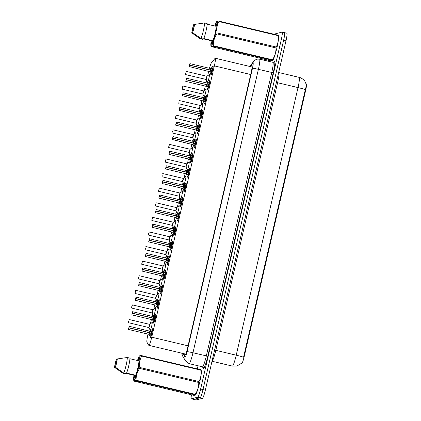 <?xml version="1.0" encoding="UTF-8"?>
<svg xmlns="http://www.w3.org/2000/svg" width="421" height="421" viewBox="0 0 421 421"><rect width="100%" height="100%" fill="white"/><g stroke="black" fill="none" stroke-linecap="round" stroke-linejoin="round"><path stroke-width="0.63" d="M208.948 74.796A4.331 0.489 103.4 0 1 209.363 74.122A4.331 0.489 103.4 0 1 209.395 74.122A4.331 0.489 103.4 0 1 208.895 78.327A4.331 0.489 103.4 0 1 207.416 82.553A4.331 0.489 103.4 0 1 207.385 82.553A4.331 0.489 103.4 0 1 207.295 81.748M205.58 89.389A4.331 0.489 103.4 0 1 205.995 88.715A4.331 0.489 103.4 0 1 206.022 88.715A4.331 0.489 103.4 0 1 205.527 92.92A4.331 0.489 103.4 0 1 204.048 97.146A4.331 0.489 103.4 0 1 204.017 97.146A4.331 0.489 103.4 0 1 203.922 96.341M202.212 103.982A4.331 0.489 103.4 0 1 202.627 103.308A4.331 0.489 103.4 0 1 202.654 103.308A4.331 0.489 103.4 0 1 202.159 107.513A4.331 0.489 103.4 0 1 200.68 111.739A4.331 0.489 103.4 0 1 200.649 111.739A4.331 0.489 103.4 0 1 200.554 110.934M198.838 118.575A4.331 0.489 103.4 0 1 199.254 117.901A4.331 0.489 103.4 0 1 199.286 117.901A4.331 0.489 103.4 0 1 198.791 122.106A4.331 0.489 103.4 0 1 197.312 126.332A4.331 0.489 103.4 0 1 197.281 126.332A4.331 0.489 103.4 0 1 197.186 125.526M195.47 133.168A4.331 0.489 103.4 0 1 195.886 132.494A4.331 0.489 103.4 0 1 195.918 132.494A4.331 0.489 103.4 0 1 195.423 136.699A4.331 0.489 103.4 0 1 193.939 140.924A4.331 0.489 103.4 0 1 193.913 140.924A4.331 0.489 103.4 0 1 193.818 140.119M192.102 147.76A4.331 0.489 103.4 0 1 192.518 147.087A4.331 0.489 103.4 0 1 192.55 147.087A4.331 0.489 103.4 0 1 192.05 151.292A4.331 0.489 103.4 0 1 190.571 155.517A4.331 0.489 103.4 0 1 190.539 155.517A4.331 0.489 103.4 0 1 190.45 154.712M188.734 162.353A4.331 0.489 103.4 0 1 189.15 161.68A4.331 0.489 103.4 0 1 189.176 161.68A4.331 0.489 103.4 0 1 188.682 165.885A4.331 0.489 103.4 0 1 187.203 170.11A4.331 0.489 103.4 0 1 187.171 170.11A4.331 0.489 103.4 0 1 187.077 169.305M185.366 176.946A4.331 0.489 103.4 0 1 185.782 176.273A4.331 0.489 103.4 0 1 185.808 176.273A4.331 0.489 103.4 0 1 185.314 180.477A4.331 0.489 103.4 0 1 183.835 184.703A4.331 0.489 103.4 0 1 183.803 184.703A4.331 0.489 103.4 0 1 183.709 183.898M181.993 191.539A4.331 0.489 103.4 0 1 182.409 190.866A4.331 0.489 103.4 0 1 182.44 190.866A4.331 0.489 103.4 0 1 181.946 195.07A4.331 0.489 103.4 0 1 180.467 199.296A4.331 0.489 103.4 0 1 180.435 199.296A4.331 0.489 103.4 0 1 180.341 198.491M178.625 206.132A4.331 0.489 103.4 0 1 179.041 205.459A4.331 0.489 103.4 0 1 179.072 205.459A4.331 0.489 103.4 0 1 178.572 209.663A4.331 0.489 103.4 0 1 177.094 213.889A4.331 0.489 103.4 0 1 177.067 213.889A4.331 0.489 103.4 0 1 176.973 213.084M175.257 220.725A4.331 0.489 103.4 0 1 175.673 220.051A4.331 0.489 103.4 0 1 175.704 220.051A4.331 0.489 103.4 0 1 175.204 224.256A4.331 0.489 103.4 0 1 173.726 228.482A4.331 0.489 103.4 0 1 173.694 228.482A4.331 0.489 103.4 0 1 173.605 227.677M171.889 235.318A4.331 0.489 103.4 0 1 172.305 234.644A4.331 0.489 103.4 0 1 172.331 234.644A4.331 0.489 103.4 0 1 171.836 238.849A4.331 0.489 103.4 0 1 170.358 243.075A4.331 0.489 103.4 0 1 170.326 243.075A4.331 0.489 103.4 0 1 170.231 242.27M168.521 249.911A4.331 0.489 103.4 0 1 168.932 249.237A4.331 0.489 103.4 0 1 168.963 249.237A4.331 0.489 103.4 0 1 168.468 253.442A4.331 0.489 103.4 0 1 166.99 257.668A4.331 0.489 103.4 0 1 166.958 257.668A4.331 0.489 103.4 0 1 166.863 256.863M165.148 264.504A4.331 0.489 103.4 0 1 165.564 263.83A4.331 0.489 103.4 0 1 165.595 263.83A4.331 0.489 103.4 0 1 165.1 268.035A4.331 0.489 103.4 0 1 163.622 272.261A4.331 0.489 103.4 0 1 163.59 272.261A4.331 0.489 103.4 0 1 163.495 271.456M161.78 279.097A4.331 0.489 103.4 0 1 162.196 278.423A4.331 0.489 103.4 0 1 162.227 278.423A4.331 0.489 103.4 0 1 161.727 282.628A4.331 0.489 103.4 0 1 160.248 286.854A4.331 0.489 103.4 0 1 160.222 286.854A4.331 0.489 103.4 0 1 160.127 286.048M158.412 293.69A4.331 0.489 103.4 0 1 158.828 293.016A4.331 0.489 103.4 0 1 158.859 293.016A4.331 0.489 103.4 0 1 158.359 297.221A4.331 0.489 103.4 0 1 156.88 301.447A4.331 0.489 103.4 0 1 156.849 301.447A4.331 0.489 103.4 0 1 156.759 300.641M155.044 308.283A4.331 0.489 103.4 0 1 155.46 307.609A4.331 0.489 103.4 0 1 155.486 307.609A4.331 0.489 103.4 0 1 154.991 311.814A4.331 0.489 103.4 0 1 153.512 316.039A4.331 0.489 103.4 0 1 153.481 316.039A4.331 0.489 103.4 0 1 153.386 315.234M151.676 322.875A4.331 0.489 103.4 0 1 152.086 322.202A4.331 0.489 103.4 0 1 152.118 322.202A4.331 0.489 103.4 0 1 151.623 326.407A4.331 0.489 103.4 0 1 150.144 330.632A4.331 0.489 103.4 0 1 150.113 330.632A4.331 0.489 103.4 0 1 150.018 329.827M212.452 67.076A4.61 0.521 103.4 0 1 213.01 66.071A4.61 0.521 103.4 0 1 213.042 66.071A4.61 0.521 103.4 0 1 212.516 70.544A4.61 0.521 103.4 0 1 210.942 75.038A4.61 0.521 103.4 0 1 210.91 75.038A4.61 0.521 103.4 0 1 210.837 73.875M209.084 81.669A4.61 0.521 103.4 0 1 209.642 80.664A4.61 0.521 103.4 0 1 209.674 80.664A4.61 0.521 103.4 0 1 209.148 85.137A4.61 0.521 103.4 0 1 207.574 89.631A4.61 0.521 103.4 0 1 207.542 89.631A4.61 0.521 103.4 0 1 207.469 88.468M205.716 96.262A4.61 0.521 103.4 0 1 206.274 95.257A4.61 0.521 103.4 0 1 206.306 95.257A4.61 0.521 103.4 0 1 205.78 99.73A4.61 0.521 103.4 0 1 204.201 104.224A4.61 0.521 103.4 0 1 204.169 104.224A4.61 0.521 103.4 0 1 204.101 103.061M202.348 110.855A4.61 0.521 103.4 0 1 202.906 109.849A4.61 0.521 103.4 0 1 202.938 109.849A4.61 0.521 103.4 0 1 202.406 114.323A4.61 0.521 103.4 0 1 200.833 118.817A4.61 0.521 103.4 0 1 200.801 118.817A4.61 0.521 103.4 0 1 200.728 117.654M198.98 125.447A4.61 0.521 103.4 0 1 199.533 124.442A4.61 0.521 103.4 0 1 199.57 124.442A4.61 0.521 103.4 0 1 199.038 128.915A4.61 0.521 103.4 0 1 197.465 133.41A4.61 0.521 103.4 0 1 197.433 133.41A4.61 0.521 103.4 0 1 197.36 132.247M195.607 140.04A4.61 0.521 103.4 0 1 196.165 139.035A4.61 0.521 103.4 0 1 196.197 139.035A4.61 0.521 103.4 0 1 195.67 143.508A4.61 0.521 103.4 0 1 194.097 148.003A4.61 0.521 103.4 0 1 194.065 148.003A4.61 0.521 103.4 0 1 193.992 146.84M192.239 154.633A4.61 0.521 103.4 0 1 192.797 153.628A4.61 0.521 103.4 0 1 192.829 153.628A4.61 0.521 103.4 0 1 192.302 158.101A4.61 0.521 103.4 0 1 190.729 162.595A4.61 0.521 103.4 0 1 190.697 162.595A4.61 0.521 103.4 0 1 190.624 161.432M188.871 169.226A4.61 0.521 103.4 0 1 189.429 168.221A4.61 0.521 103.4 0 1 189.461 168.221A4.61 0.521 103.4 0 1 188.934 172.694A4.61 0.521 103.4 0 1 187.356 177.188A4.61 0.521 103.4 0 1 187.324 177.188A4.61 0.521 103.4 0 1 187.256 176.031M185.503 183.819A4.61 0.521 103.4 0 1 186.061 182.814A4.61 0.521 103.4 0 1 186.093 182.814A4.61 0.521 103.4 0 1 185.561 187.287A4.61 0.521 103.4 0 1 183.988 191.781A4.61 0.521 103.4 0 1 183.956 191.781A4.61 0.521 103.4 0 1 183.882 190.624M182.135 198.412A4.61 0.521 103.4 0 1 182.688 197.407A4.61 0.521 103.4 0 1 182.725 197.407A4.61 0.521 103.4 0 1 182.193 201.88A4.61 0.521 103.4 0 1 180.62 206.374A4.61 0.521 103.4 0 1 180.588 206.374A4.61 0.521 103.4 0 1 180.514 205.216M178.762 213.005A4.61 0.521 103.4 0 1 179.32 212A4.61 0.521 103.4 0 1 179.351 212A4.61 0.521 103.4 0 1 178.825 216.473A4.61 0.521 103.4 0 1 177.252 220.967A4.61 0.521 103.4 0 1 177.22 220.967A4.61 0.521 103.4 0 1 177.146 219.809M175.394 227.598A4.61 0.521 103.4 0 1 175.952 226.593A4.61 0.521 103.4 0 1 175.983 226.593A4.61 0.521 103.4 0 1 175.457 231.066A4.61 0.521 103.4 0 1 173.884 235.56A4.61 0.521 103.4 0 1 173.852 235.56A4.61 0.521 103.4 0 1 173.778 234.402M172.026 242.191A4.61 0.521 103.4 0 1 172.584 241.186A4.61 0.521 103.4 0 1 172.615 241.186A4.61 0.521 103.4 0 1 172.089 245.659A4.61 0.521 103.4 0 1 170.51 250.153A4.61 0.521 103.4 0 1 170.479 250.153A4.61 0.521 103.4 0 1 170.41 248.995M168.658 256.784A4.61 0.521 103.4 0 1 169.216 255.779A4.61 0.521 103.4 0 1 169.247 255.779A4.61 0.521 103.4 0 1 168.716 260.252A4.61 0.521 103.4 0 1 167.142 264.746A4.61 0.521 103.4 0 1 167.111 264.746A4.61 0.521 103.4 0 1 167.037 263.588M165.29 271.377A4.61 0.521 103.4 0 1 165.842 270.371A4.61 0.521 103.4 0 1 165.879 270.371A4.61 0.521 103.4 0 1 165.348 274.845A4.61 0.521 103.4 0 1 163.774 279.339A4.61 0.521 103.4 0 1 163.743 279.339A4.61 0.521 103.4 0 1 163.669 278.181M161.917 285.97A4.61 0.521 103.4 0 1 162.474 284.964A4.61 0.521 103.4 0 1 162.506 284.964A4.61 0.521 103.4 0 1 161.98 289.438A4.61 0.521 103.4 0 1 160.406 293.932A4.61 0.521 103.4 0 1 160.375 293.932A4.61 0.521 103.4 0 1 160.301 292.774M158.549 300.562A4.61 0.521 103.4 0 1 159.106 299.557A4.61 0.521 103.4 0 1 159.138 299.557A4.61 0.521 103.4 0 1 158.612 304.03A4.61 0.521 103.4 0 1 157.038 308.525A4.61 0.521 103.4 0 1 157.007 308.525A4.61 0.521 103.4 0 1 156.933 307.367M155.181 315.155A4.61 0.521 103.4 0 1 155.738 314.15A4.61 0.521 103.4 0 1 155.77 314.15A4.61 0.521 103.4 0 1 155.244 318.623A4.61 0.521 103.4 0 1 153.665 323.118A4.61 0.521 103.4 0 1 153.633 323.118A4.61 0.521 103.4 0 1 153.565 321.96M151.813 329.748A4.61 0.521 103.4 0 1 152.37 328.743A4.61 0.521 103.4 0 1 152.402 328.743A4.61 0.521 103.4 0 1 151.87 333.216A4.61 0.521 103.4 0 1 150.297 337.71A4.61 0.521 103.4 0 1 150.265 337.71A4.61 0.521 103.4 0 1 150.192 336.553M148.029 334.111L147.903 334.669A8.125 0.921 -76.6 0 0 146.934 342.236L148.76 345.273A8.125 0.921 -76.6 0 0 148.85 345.346A8.125 0.921 -76.6 0 0 148.902 345.346A8.125 0.921 -76.6 0 0 151.734 337.189L214.368 65.881A8.125 0.921 -76.6 0 0 215.247 58.235A8.125 0.921 -76.6 0 0 214.989 58.403L211.453 62.803A8.125 0.921 -76.6 0 0 209.453 68.281M241.307 363.544L241.675 363.633A7.31 0.826 -76.6 0 0 241.728 363.633A7.31 0.826 -76.6 0 0 244.275 356.287L305.572 90.773A7.31 0.826 -76.6 0 0 306.362 83.89L306.056 83.816M208.674 71.438L207.669 75.796M206.622 80.322L206.037 82.863M205.306 86.031L204.301 90.389M203.254 94.914L202.669 97.456M201.938 100.624L200.928 104.982M199.886 109.507L199.296 112.049M198.565 115.217L197.56 119.575M196.518 124.1L195.928 126.642M195.197 129.81L194.192 134.167M193.144 138.693L192.56 141.24M191.829 144.403L190.824 148.76M189.776 153.286L189.192 155.833M188.461 158.996L187.456 163.353M186.408 167.879L185.824 170.426M185.093 173.589L184.082 177.946M183.04 182.472L182.451 185.019M181.719 188.182L180.714 192.539M179.672 197.065L179.083 199.612M178.351 202.775L177.346 207.132M176.299 211.658L175.715 214.205M174.983 217.368L173.978 221.725M172.931 226.256L172.347 228.798M171.615 231.96L170.61 236.318M169.563 240.849L168.979 243.391M168.247 246.553L167.237 250.911M166.195 255.442L165.606 257.984M164.874 261.146L163.869 265.504M162.827 270.035L162.238 272.576M161.506 275.739L160.501 280.097M159.454 284.628L158.87 287.169M158.138 290.332L157.133 294.695M156.086 299.22L155.502 301.762M154.77 304.925L153.765 309.288M152.718 313.813L152.134 316.355M151.402 319.518L150.392 323.881M149.35 328.406L148.76 330.948M241.622 363.218L236.923 366.049L232.376 366.086A10.83 1.226 -76.6 0 0 232.45 366.081A10.83 1.226 -76.6 0 0 236.223 355.203A9.478 0.558 13 0 1 243.548 357.234L305.336 89.605C306.272 86.394 306.477 84.463 305.956 83.821M284.438 32.659A8.125 0.921 103.4 0 1 284.496 32.659A8.125 0.921 103.4 0 1 283.617 40.305L202.98 389.588A8.125 0.921 103.4 0 1 200.154 397.75L193.723 399.387A8.125 0.921 103.4 0 1 193.665 399.387A8.125 0.921 103.4 0 0 193.723 399.387L200.154 397.75A8.125 0.921 103.4 0 0 202.98 389.588L283.617 40.305A8.125 0.921 103.4 0 0 284.496 32.659L286.848 33.217A8.125 0.921 103.4 0 1 285.975 40.869L205.337 390.151A8.125 0.921 103.4 0 1 202.506 398.308L196.075 399.95A8.125 0.921 103.4 0 1 196.023 399.95L191.308 398.829A8.125 0.921 103.4 0 1 191.455 394.803M183.698 353.64L184.751 355.392A8.125 0.921 -76.6 0 0 184.84 355.466A8.125 0.921 -76.6 0 0 184.898 355.466A8.125 0.921 -76.6 0 0 187.724 347.309L251.095 72.833A8.125 0.921 -76.6 0 0 251.969 65.187A8.125 0.921 -76.6 0 0 251.711 65.355L250.658 66.66M275.108 34.485A8.125 0.921 103.4 0 1 275.655 33.738L282.081 32.101A8.125 0.921 103.4 0 1 282.138 32.096A8.125 0.921 103.4 0 1 281.265 39.748L200.622 389.03A8.125 0.921 103.4 0 1 197.796 397.187L191.366 398.829A8.125 0.921 103.4 0 1 191.308 398.829M197.333 368.891L198.049 365.775M268.361 61.234L268.587 60.245M151.297 336.026L150.213 334.737L149.708 332.816L150.618 333.032L151.376 335.295M149.302 332.843C149.86 330.948 149.997 330.89 149.718 332.674L151.044 331.148L152.597 330.38M149.755 333.006L149.123 334.374L149.708 332.816M129 327.891L128.5 329.464L129.252 326.301L128.468 329.401L128.947 327.343L128.894 327.833L149.571 332.753L149.96 331.201L149.865 332.522M129.058 327.901L149.687 332.811L149.145 334.369M149.739 332.679L149.313 332.69M150.986 334.548A2.979 0.337 103.4 0 1 151.228 333.385A2.979 0.337 103.4 0 1 151.702 331.627M149.892 331.227L149.718 332.674L129.089 327.764M152.334 331.159L150.655 332.895M128.542 321.055L128.258 322.628M129.021 319.492L149.744 324.386L148.976 327.612L149.65 324.402M149.097 325.965C149.66 324.107 149.787 324.096 149.487 325.928C148.923 327.827 148.787 327.885 149.066 326.101M154.665 321.433L153.581 320.144L153.076 318.223L153.991 318.439L154.744 320.702M152.67 318.25C153.228 316.355 153.37 316.297 153.086 318.081L154.412 316.555L155.965 315.787M131.841 314.845L132.62 311.708L131.868 314.871L152.491 319.781L153.076 318.223M132.431 313.308L153.055 318.218L152.513 319.776L153.791 322.449A3.957 0.453 103.4 0 0 154.47 321.318M132.368 313.298L132.068 313.808L132.315 312.75L132.262 313.24L152.681 318.097M153.107 318.087L154.023 318.302L152.944 318.16L153.328 316.608L153.233 317.929M154.36 319.955A2.979 0.337 103.4 0 1 154.596 318.792A2.979 0.337 103.4 0 1 155.07 317.034M153.265 316.634L153.086 318.081L132.462 313.171M155.702 316.566L154.023 318.302M158.033 306.841L156.954 305.551L156.444 303.63L157.359 303.846L158.117 306.109M156.038 303.657C156.596 301.762 156.738 301.704 156.454 303.488L157.78 301.962L159.338 301.194M155.854 305.183L156.444 303.63M135.741 298.705L135.236 300.278L135.988 297.115L135.209 300.215L135.683 298.157L135.63 298.647L156.049 303.504M135.215 300.252L155.875 305.188L157.165 307.856A3.957 0.453 103.4 0 0 157.838 306.725M135.799 298.715L156.428 303.625L155.886 305.183M156.475 303.494L157.391 303.709L156.312 303.567L156.701 302.015L156.601 303.336M157.728 305.362A2.979 0.337 103.4 0 1 157.964 304.199A2.979 0.337 103.4 0 1 158.438 302.441M156.633 302.041L156.454 303.488L135.83 298.578M159.07 301.973L157.391 303.709M161.401 292.248L160.322 290.958L159.817 289.038L160.727 289.253L161.485 291.516M159.406 289.064C159.964 287.169 160.106 287.111 159.827 288.895L161.148 287.369L162.706 286.601M159.222 290.59L159.817 289.038M139.109 284.112L138.604 285.685L139.356 282.523L138.577 285.622L139.056 283.565L139.004 284.054L159.417 288.911M159.859 289.227L159.301 290.643L159.796 289.032L139.167 284.122M159.848 288.901L160.759 289.116L159.68 288.974L160.069 287.422L159.975 288.743M161.096 290.769A2.979 0.337 103.4 0 1 161.332 289.606A2.979 0.337 103.4 0 1 161.811 287.848M160.001 287.448L159.827 288.895L139.198 283.986M162.438 287.38L160.759 289.116M164.769 277.655L163.69 276.365L163.185 274.445L164.095 274.66L164.853 276.923M162.774 274.471C163.337 272.576 163.474 272.519 163.195 274.303L164.522 272.776L166.074 272.008M162.59 275.997L163.185 274.445M142.477 269.519L141.977 271.092L142.724 267.93L141.945 271.029L142.424 268.972L142.372 269.461L162.79 274.318M163.227 274.634L162.669 276.05L163.164 274.439L142.535 269.529M163.216 274.308L164.127 274.524L163.048 274.381L163.437 272.829L163.343 274.15M164.464 276.176A2.979 0.337 103.4 0 1 164.706 275.013A2.979 0.337 103.4 0 1 165.179 273.255M163.369 272.855L163.195 274.303L142.566 269.393M165.811 272.787L164.127 274.524M131.91 306.462L132.326 304.941L132.031 306.488M131.626 308.035L132.404 304.899L153.112 309.793L152.344 313.019L153.018 309.809M132.368 304.899L132.026 306.509M152.47 311.372C153.028 309.514 153.155 309.503 152.855 311.335C152.297 313.235 152.155 313.292 152.434 311.508M135.283 291.869L135.694 290.348L135.399 291.895M134.994 293.442L135.773 290.306L156.48 295.2L155.717 298.426L156.386 295.216M135.773 290.306L135.394 291.911M155.838 296.779C156.396 294.921 156.523 294.911 156.223 296.742C155.665 298.642 155.523 298.7 155.807 296.916M138.651 277.276L138.362 278.849M139.14 275.713L159.854 280.607L159.085 283.833L159.754 280.623M159.206 282.186C159.764 280.328 159.896 280.318 159.591 282.149C159.033 284.049 158.891 284.107 159.175 282.323M201.085 369.996L201.275 370.659A12.73 1.442 103.4 0 1 199.512 383.063A12.73 1.442 103.4 0 1 195.497 394.935L195.27 395.177M126.568 373.08L135.615 375.232L134.52 379.984A12.73 1.442 103.4 0 0 138.43 367.754A12.73 1.442 103.4 0 0 140.03 356.113L140.509 355.582L141.661 355.645L200.796 369.717L200.912 370.164M200.796 369.717A14.624 1.658 103.4 0 1 200.796 370.154L141.656 356.082C139.783 359.566 139.172 363.365 139.83 367.48A14.624 1.658 103.4 0 1 139.614 368.412C137.172 372.038 135.994 375.979 136.078 380.242A14.624 1.658 103.4 0 1 135.867 380.731L134.715 380.673L134.52 379.984M139.83 367.48L198.965 381.552C200.838 378.069 201.448 374.269 200.796 370.154M198.965 381.552A14.624 1.658 103.4 0 1 198.749 382.484L139.614 368.412M136.078 380.242L195.218 394.314C197.654 390.688 198.833 386.746 198.749 382.484M195.218 394.314A14.624 1.658 103.4 0 1 195.007 394.803L135.867 380.731M195.118 395.251L195.007 394.803L195.118 395.251L193.302 395.24L134.167 381.168M141.661 355.645A14.624 1.658 103.4 0 1 141.656 356.082M140.03 356.113L138.935 360.865A8.125 0.921 103.4 0 1 137.862 367.896A8.125 0.921 103.4 0 1 135.615 375.232M138.935 360.865L129.91 358.718M127.284 357.487L129.905 358.108A8.667 0.979 103.4 0 1 128.768 365.702A8.667 0.979 103.4 0 1 126.321 373.627L123.706 373.006A8.667 0.979 103.4 0 0 126.147 365.075A8.667 0.979 103.4 0 0 127.284 357.487L117.285 358.95A5.415 0.616 103.4 0 1 115.386 367.175L123.706 373.006M115.386 367.175L117.285 358.95M137.556 381.347L137.467 381.742L133.878 380.889M133.878 380.884L133.683 380.195A12.73 1.442 103.4 0 1 133.978 375.253M137.483 360.518A12.73 1.442 103.4 0 1 139.193 356.324L139.672 355.798L140.204 355.924M133.683 380.195L134.778 375.443L126.405 373.453M125.574 373.448L125.484 373.843L122.869 373.216L114.549 367.391A5.415 0.616 103.4 0 1 116.443 359.166L117.27 359.018M116.443 359.166L114.549 367.391M138.188 360.686L139.193 356.324M137.467 381.742L138.304 381.526L134.715 380.673M278.318 35.464L278.507 36.122A12.73 1.442 103.4 0 1 276.744 48.531A12.73 1.442 103.4 0 1 272.729 60.403L272.503 60.645M203.801 38.548L212.847 40.7L211.752 45.447A12.73 1.442 103.4 0 0 215.663 33.222A12.73 1.442 103.4 0 0 217.262 21.582L217.741 21.05L218.894 21.113L278.034 35.185L278.144 35.627M278.034 35.185A14.624 1.658 103.4 0 1 278.028 35.622L218.888 21.55C217.015 25.034 216.405 28.828 217.062 32.949A14.624 1.658 103.4 0 1 216.847 33.88C214.405 37.506 213.226 41.447 213.315 45.71A14.624 1.658 103.4 0 1 213.105 46.199L211.947 46.142L211.752 45.447M217.062 32.949L276.197 47.02C278.07 43.537 278.681 39.737 278.028 35.622M276.197 47.02A14.624 1.658 103.4 0 1 275.981 47.952L216.847 33.88M213.315 45.71L272.45 59.782C274.892 56.156 276.065 52.209 275.981 47.952M272.45 59.782A14.624 1.658 103.4 0 1 272.24 60.271L213.105 46.199M272.35 60.719L272.24 60.271L272.35 60.719L270.535 60.708L211.4 46.636M218.894 21.113A14.624 1.658 103.4 0 1 218.888 21.55M217.262 21.582L216.168 26.328A8.125 0.921 103.4 0 1 215.094 33.364A8.125 0.921 103.4 0 1 212.847 40.7M216.168 26.328L207.143 24.186M204.522 22.95L207.137 23.576A8.667 0.979 103.4 0 1 206.001 31.17A8.667 0.979 103.4 0 1 203.554 39.095L200.938 38.469A8.667 0.979 103.4 0 0 203.38 30.544A8.667 0.979 103.4 0 0 204.522 22.95L194.518 24.418A5.415 0.616 103.4 0 1 192.618 32.643L200.938 38.469M192.618 32.643L194.518 24.418M214.789 46.815L214.699 47.21L211.11 46.352L210.916 45.663A12.73 1.442 103.4 0 1 211.21 40.721M214.715 25.986A12.73 1.442 103.4 0 1 216.426 21.792L216.904 21.266L217.436 21.392M210.916 45.663L212.01 40.911L203.638 38.921M202.806 38.916L202.717 39.306L200.101 38.685L191.781 32.859A5.415 0.616 103.4 0 1 193.681 24.634L194.502 24.486M193.681 24.634L191.781 32.859M215.42 26.155L216.426 21.792M214.699 47.21L215.536 46.994L211.947 46.142M168.142 263.062L167.058 261.773L166.553 259.852L167.463 260.067L168.221 262.33M166.148 259.878C166.705 257.984 166.842 257.926 166.563 259.71L167.89 258.184L169.442 257.415M165.958 261.404L166.553 259.852M145.845 254.926L145.345 256.5L146.098 253.337L145.313 256.436L145.792 254.379L145.74 254.868L166.158 259.725M166.6 260.041L166.037 261.457L166.532 259.846L145.903 254.937M166.584 259.715L167.5 259.931L166.421 259.789L166.805 258.236L166.711 259.557M167.832 261.583A2.979 0.337 103.4 0 1 168.074 260.42A2.979 0.337 103.4 0 1 168.547 258.662M166.737 258.262L166.563 259.71L145.934 254.8M169.179 258.189L167.5 259.931M171.51 248.469L170.426 247.18L169.921 245.259L170.837 245.475L171.589 247.737M169.516 245.285C170.073 243.391 170.216 243.333 169.931 245.117L171.258 243.591L172.81 242.822M169.331 246.811L169.921 245.259M149.213 240.333L148.713 241.907L149.466 238.744L148.681 241.843L149.16 239.786L149.108 240.275L169.526 245.133M169.968 245.448L169.41 246.864L169.9 245.254L149.276 240.344M169.952 245.122L170.868 245.338L169.789 245.196L170.173 243.638L170.079 244.964M171.205 246.99A2.979 0.337 103.4 0 1 171.442 245.827A2.979 0.337 103.4 0 1 171.915 244.069M170.11 243.67L169.931 245.117L149.308 240.207M172.547 243.596L170.868 245.338M174.878 233.876L173.799 232.587L173.289 230.666L174.205 230.882L174.962 233.145M172.884 230.692C173.441 228.798 173.584 228.74 173.299 230.524L174.626 228.998L176.183 228.229M172.699 232.218L173.289 230.666M152.586 225.74L152.081 227.314L152.834 224.151L152.055 227.251L152.528 225.193L152.476 225.682L172.894 230.54M152.06 227.287L172.721 232.224L174.01 234.892A3.957 0.453 103.4 0 0 174.683 233.76M152.644 225.751L173.273 230.661L172.731 232.218M173.32 230.529L174.236 230.745L173.157 230.603L173.547 229.045L173.447 230.371M174.573 232.397A2.979 0.337 103.4 0 1 174.81 231.234A2.979 0.337 103.4 0 1 175.283 229.477M173.478 229.077L173.299 230.524L152.676 225.614M175.915 229.003L174.236 230.745M142.019 262.683L142.435 261.162L142.14 262.709M141.735 264.256L142.508 261.12L163.222 266.014L162.453 269.24L163.127 266.03L162.959 267.556C162.401 269.456 162.264 269.514 162.543 267.73M142.508 261.12L142.135 262.725M162.574 267.593C163.132 265.735 163.264 265.725 162.959 267.556L162.395 269.187M145.387 248.09L145.103 249.664M145.876 246.527L166.59 251.421L165.821 254.647L166.495 251.437L166.332 252.963C165.769 254.863 165.632 254.921 165.911 253.137M165.942 253C166.505 251.142 166.632 251.132 166.332 252.963L165.763 254.594M148.755 233.497L149.171 231.976L148.876 233.523M148.471 235.071L149.25 231.934L169.958 236.828L169.189 240.054L169.863 236.844L169.7 238.37C169.142 240.27 169 240.328 169.279 238.544M149.25 231.934L148.871 233.539M169.316 238.407C169.874 236.549 170 236.539 169.7 238.37L169.131 240.002M178.246 219.283L177.167 217.994L176.662 216.073L177.573 216.289L178.33 218.552M176.252 216.099C176.809 214.205 176.952 214.147 176.673 215.931L177.994 214.405L179.551 213.636M176.067 217.625L176.662 216.073M155.954 211.147L155.449 212.721L156.202 209.558L155.423 212.658L155.902 210.6L155.849 211.089L176.262 215.947M155.428 212.694L176.089 217.631L177.378 220.299A3.957 0.453 103.4 0 0 178.057 219.167M156.012 211.158L176.641 216.068L176.099 217.625M176.694 215.936L177.604 216.152L176.525 216.01L176.915 214.452L176.82 215.778M177.941 217.804A2.979 0.337 103.4 0 1 178.178 216.641A2.979 0.337 103.4 0 1 178.657 214.884M176.846 214.478L176.673 215.931L156.044 211.021M179.283 214.41L177.604 216.152M181.614 204.69L180.535 203.401L180.03 201.48L180.941 201.696L181.698 203.959M179.62 201.506C180.183 199.612 180.32 199.554 180.041 201.338L181.367 199.812L182.919 199.044M179.435 203.033L180.03 201.48M159.322 196.554L158.822 198.128L159.57 194.965L158.791 198.065L159.27 196.007L159.217 196.496L179.635 201.354M158.796 198.102L179.457 203.038L180.746 205.706A3.957 0.453 103.4 0 0 181.425 204.574M159.38 196.565L180.009 201.475L179.467 203.033M180.062 201.343L180.972 201.559L179.893 201.417L180.283 199.859L180.188 201.185M181.309 203.211A2.979 0.337 103.4 0 1 181.551 202.048A2.979 0.337 103.4 0 1 182.025 200.291M180.214 199.886L180.041 201.338L159.412 196.428M182.656 199.817L180.972 201.559M184.987 190.097L183.903 188.808L183.398 186.887L184.314 187.103L185.066 189.366M182.993 186.913C183.551 185.014 183.688 184.961 183.409 186.745L184.735 185.219L186.287 184.451M182.803 188.44L183.398 186.887M162.932 180.372L162.159 183.472L162.638 181.414L162.585 181.904L183.003 186.761M162.69 181.961L162.19 183.535L182.825 188.445L184.114 191.113A3.957 0.453 103.4 0 0 184.793 189.982M162.748 181.972L183.377 186.882L182.835 188.44M183.43 186.745L184.345 186.966L183.267 186.824L183.651 185.266L183.556 186.592M184.677 188.619A2.979 0.337 103.4 0 1 184.919 187.456A2.979 0.337 103.4 0 1 185.393 185.698M183.582 185.293L183.409 186.745L162.78 181.835M186.024 185.224L184.345 186.966M188.355 175.499L187.271 174.215L186.766 172.294L187.682 172.51L188.434 174.773M186.361 172.321C186.919 170.421 187.061 170.368 186.777 172.152L188.103 170.626L189.655 169.858M186.813 172.484L186.187 173.852L186.766 172.294M166.3 165.779L165.527 168.879L166.006 166.821L165.953 167.311L186.371 172.168M166.058 167.369L186.745 172.289L186.203 173.847M186.798 172.152L187.713 172.373L186.635 172.231L186.935 170.689L166.311 165.779L165.532 168.916M188.05 174.026A2.979 0.337 103.4 0 1 188.287 172.863A2.979 0.337 103.4 0 1 188.761 171.105M186.924 172L187.019 170.673L186.777 172.152L166.153 167.242M189.392 170.631L187.713 172.373M191.723 160.906L190.645 159.622L190.134 157.701L191.05 157.917L191.808 160.18M189.729 157.728C190.287 155.828 190.429 155.775 190.145 157.559L191.471 156.033L193.029 155.265M189.545 159.254L190.134 157.701M169.668 151.186L168.9 154.286L169.374 152.228L169.321 152.718L189.739 157.575M169.431 152.77L168.926 154.349L189.566 159.259L190.855 161.927A3.957 0.453 103.4 0 0 191.529 160.796M169.489 152.786L190.118 157.696L189.576 159.254M190.324 156.107L190.15 157.559L191.081 157.78L190.003 157.638L190.297 156.096M191.418 159.433A2.979 0.337 103.4 0 1 191.655 158.27A2.979 0.337 103.4 0 1 192.129 156.512M190.145 157.559L169.521 152.649M192.76 156.038L191.081 157.78M152.128 218.904L152.539 217.383L152.244 218.931M172.478 225.403L173.231 222.251L173.068 223.777C172.51 225.677 172.368 225.735 172.652 223.951M151.839 220.478L152.239 218.946M172.684 223.814C173.242 221.956 173.368 221.946 173.068 223.777L172.499 225.409L174.02 228.277M155.496 204.311L155.207 205.88M175.852 210.81L176.599 207.658L176.436 209.184C175.878 211.084 175.736 211.142 176.02 209.358M176.052 209.221C176.609 207.364 176.741 207.353 176.436 209.184L175.873 210.816L177.388 213.684M158.864 189.718L159.28 188.198L158.985 189.745M179.22 196.218L179.972 193.065L179.804 194.591C179.246 196.491 179.109 196.549 179.388 194.765M158.58 191.287L158.98 189.76M179.42 194.628C179.977 192.771 180.109 192.76 179.804 194.591L179.241 196.223L180.762 199.091M162.232 175.125L161.948 176.694M182.588 181.625L183.34 178.472L183.177 179.999C182.614 181.898 182.477 181.956 182.756 180.172M182.788 180.035C183.351 178.178 183.477 178.167 183.177 179.999L182.609 181.63L184.13 184.498M165.6 160.533L166.016 159.012L165.721 160.559M185.956 167.032L186.708 163.88L186.545 165.406C185.987 167.305 185.845 167.363 186.124 165.579M165.316 162.101L165.716 160.575M186.161 165.442C186.719 163.585 186.845 163.574 186.545 165.406L185.977 167.037L187.498 169.905M195.091 146.313L194.013 145.029L193.507 143.108L194.418 143.324L195.176 145.587M193.097 143.135C193.655 141.235 193.797 141.182 193.518 142.961L194.839 141.44L196.397 140.672M193.549 143.298L192.923 144.666L193.507 143.108M173.036 136.593L172.268 139.693L172.747 137.635L172.694 138.125L193.107 142.982M172.799 138.177L193.486 143.103L192.944 144.661M172.889 138.056L193.371 143.045L193.665 141.503M194.786 144.84A2.979 0.337 103.4 0 1 195.023 143.677A2.979 0.337 103.4 0 1 195.502 141.919M196.128 141.445L194.449 143.187M198.459 131.72L197.381 130.436L196.875 128.516L197.786 128.731L198.544 130.994M196.465 128.542C197.028 126.642 197.165 126.589 196.886 128.368L198.212 126.847L199.764 126.079M196.923 128.705L196.291 130.073L196.875 128.516M176.404 122.001L175.636 125.1L176.115 123.043L176.062 123.532L196.481 128.389M176.167 123.585L196.854 128.51L196.312 130.068M176.257 123.464L196.739 128.452L197.033 126.91M198.154 130.247A2.979 0.337 103.4 0 1 198.396 129.084A2.979 0.337 103.4 0 1 198.87 127.326M199.501 126.853L197.817 128.594M201.833 117.127L200.749 115.843L200.243 113.923L201.159 114.138L201.912 116.401M199.838 113.949C200.396 112.049 200.533 111.997 200.254 113.775L201.58 112.254L203.132 111.481M200.291 114.112L199.659 115.48L200.243 113.923M179.778 107.408L179.004 110.507L179.483 108.45L179.43 108.939L199.849 113.796M179.535 108.992L200.222 113.917L199.68 115.475M179.625 108.871L200.112 113.859L200.401 112.318M201.522 115.654A2.979 0.337 103.4 0 1 201.764 114.491A2.979 0.337 103.4 0 1 202.238 112.733M202.869 112.26L201.191 114.002M205.201 102.535L204.117 101.251L203.611 99.33L204.527 99.545L205.285 101.808M203.206 99.356C203.764 97.456 203.906 97.404 203.622 99.182L204.948 97.661L206.5 96.888M203.659 99.519L203.033 100.887L203.611 99.33M183.146 92.815L182.372 95.909L182.851 93.857L182.798 94.346L203.217 99.203M182.903 94.399L203.59 99.324L203.048 100.882M203.769 99.035L203.864 97.709L203.622 99.188L204.559 99.409L203.48 99.267L203.769 97.725M204.895 101.061A2.979 0.337 103.4 0 1 205.132 99.898A2.979 0.337 103.4 0 1 205.606 98.14M203.622 99.182L182.998 94.278M206.237 97.667L204.559 99.409M208.569 87.942L207.49 86.658L206.964 84.732L207.895 84.953L208.653 87.215M206.574 84.763C207.132 82.863 207.274 82.811 206.99 84.589L208.316 83.069L209.874 82.295M186.514 78.222L185.745 81.316L186.224 79.264L186.166 79.753L206.585 84.61M206.39 86.289L206.958 84.732L206.422 86.289M186.277 79.806L206.958 84.732M186.366 79.685L206.848 84.674L207.143 83.132M208.263 86.468A2.979 0.337 103.4 0 1 208.5 85.305A2.979 0.337 103.4 0 1 208.974 83.547M209.605 83.074L207.927 84.816M211.937 73.349L210.858 72.065L210.332 70.139L211.263 70.36L212.021 72.623M209.942 70.17C210.5 68.27 210.642 68.213 210.363 69.997L211.684 68.476L213.242 67.702M189.882 63.629L189.113 66.723L189.592 64.671L189.539 65.16L209.953 70.018M210.395 70.333L209.79 71.696M189.645 65.213L210.326 70.139M210.384 70.002L211.295 70.223L210.216 70.081L210.511 68.539M211.631 71.875A2.979 0.337 103.4 0 1 211.868 70.712A2.979 0.337 103.4 0 1 212.347 68.955M210.511 69.849L210.605 68.523L210.363 69.997L189.734 65.092M212.979 68.481L211.295 70.223M168.974 145.94L169.384 144.419L169.089 145.966M189.324 152.439L190.076 149.287L189.913 150.813C189.355 152.712 189.213 152.77 189.497 150.986M168.684 147.508L169.089 145.982M189.529 150.85C190.087 148.992 190.213 148.981 189.913 150.813L189.345 152.444L190.866 155.312M172.342 131.347L172.052 132.915M192.697 137.846L193.444 134.694L193.281 136.22C192.723 138.12 192.586 138.177 192.865 136.393M192.897 136.257C193.455 134.399 193.586 134.388 193.281 136.22L192.718 137.851L194.234 140.719M175.71 116.754L176.125 115.233L175.831 116.78M196.065 123.253L196.817 120.101L196.649 121.627C196.091 123.527 195.954 123.585 196.233 121.801M175.425 118.322L175.825 116.796M196.265 121.664C196.823 119.806 196.954 119.796 196.649 121.627L196.086 123.258L197.607 126.126M179.078 102.161L178.793 103.729M199.433 108.66L200.185 105.508L200.022 107.034C199.459 108.934 199.322 108.992 199.601 107.208M199.633 107.071C200.196 105.213 200.322 105.203 200.022 107.034L199.454 108.665L200.975 111.533M182.446 87.568L182.861 86.047L182.567 87.594M202.801 94.067L203.554 90.915L203.39 92.441C202.833 94.341 202.69 94.399 202.975 92.615M182.925 86.005L182.561 87.61M203.006 92.478C203.564 90.62 203.69 90.61 203.39 92.441L202.822 94.072L204.343 96.941M185.819 72.975L186.229 71.449L185.935 73.001M206.169 79.474L206.921 76.322L206.758 77.848C206.201 79.748 206.058 79.806 206.343 78.022M186.298 71.412L185.935 73.017M206.374 77.885C206.932 76.027 207.058 76.017 206.758 77.848L206.19 79.48L207.711 82.348M193.518 142.961L193.692 141.514L193.665 142.814M196.886 128.368L197.06 126.921M200.254 113.775L200.428 112.328L200.401 113.628M206.99 84.589L207.169 83.142M305.572 90.773L305.057 90.647M244.275 356.287L243.754 356.166M188.066 345.836L151.734 337.189M250.7 74.528L214.368 65.881M276.381 82.411L277.592 82.721L215.805 350.346A10.83 1.226 103.4 0 1 212.031 361.223A10.83 1.226 103.4 0 1 212.016 361.229M278.76 72.523A10.83 1.226 103.4 0 1 277.592 82.721L298.01 87.579A10.83 1.226 -76.6 0 0 299.178 77.38L278.67 72.501M305.336 89.605A9.478 0.558 -167 0 0 298.01 87.579L236.223 355.203L214.599 350.04M285.975 40.869L281.265 39.748M205.337 390.151L200.622 389.03M202.506 398.308L197.796 397.187M196.075 399.95L191.366 398.829M182.893 353.451L185.077 357.082A5.415 0.616 -76.6 0 0 185.172 357.134A5.415 0.616 -76.6 0 0 187.061 351.693L252.495 68.26A5.415 0.616 -76.6 0 0 253.042 63.166A5.415 0.616 -76.6 0 0 252.905 63.276L250.258 66.565M252.905 63.276A5.415 5.236 38.8 0 1 253.921 61.124C253.858 60.787 254.863 60.135 256.936 59.161L259.568 59.14A10.83 1.226 103.4 0 1 258.399 69.339L192.965 352.766A10.83 1.226 103.4 0 1 189.192 363.644A10.83 1.226 103.4 0 1 189.118 363.649L202.469 366.823A10.83 1.226 -76.6 0 0 202.543 366.823A10.83 1.226 -76.6 0 0 206.316 355.945L271.75 72.512A10.83 1.226 -76.6 0 0 272.919 62.319L273.897 62.097M273.566 62.287L274.15 61.561A12.188 1.379 103.4 0 1 273.224 72.78L207.79 356.213L192.965 352.766A5.415 0.321 -167 0 0 187.061 351.693M207.79 356.213A12.188 1.379 103.4 0 1 203.548 368.454A12.188 1.379 103.4 0 1 203.327 368.338L202.412 366.812M252.495 68.26A5.415 0.321 -167 0 1 258.399 69.339L273.224 72.78M274.15 61.561A1.352 1.31 -141.2 0 1 273.903 62.092M202.469 366.823L203.18 367.328A1.352 1.337 -31 0 1 203.327 368.338M181.819 353.193A5.415 5.347 149 0 0 182.572 355.961L185.666 361.118L189.118 363.649M185.077 357.082A5.415 5.347 149 0 0 185.666 361.118M252.126 65.455L251.711 65.355M149.123 334.374L128.473 329.438M151.102 335.911A3.957 0.453 103.4 0 1 150.423 337.042L150.655 337.242M149.96 331.201L152.239 329.417A3.957 0.453 103.4 0 1 152.376 330.401M150.408 335.069L151.328 335.284M150.213 334.737L151.165 334.963M151.044 331.148L151.992 331.374M151.365 330.922L152.297 331.143M149.66 324.402L148.918 327.559M152.318 322.528L152.023 322.602A3.957 0.447 103.4 0 1 152.149 323.607M150.771 329.401A3.957 0.447 103.4 0 1 150.208 330.232L150.439 330.427M153.123 318.413L152.565 319.828M153.328 316.608L155.607 314.824A3.957 0.453 103.4 0 1 155.744 315.808M153.776 320.476L154.696 320.691M153.581 320.144L154.533 320.37M154.412 316.555L155.36 316.781M154.733 316.329L155.665 316.55M156.491 303.82L155.933 305.236M156.701 302.015L158.975 300.231A3.957 0.453 103.4 0 1 159.112 301.215M157.144 305.883L158.064 306.099M156.954 305.551L157.901 305.778M157.78 301.962L158.733 302.189M158.101 301.736L159.038 301.957M159.233 290.595L138.583 285.659M161.211 292.132A3.957 0.453 103.4 0 1 160.533 293.263L160.764 293.463M160.069 287.422L162.348 285.638A3.957 0.453 103.4 0 1 162.48 286.622M160.512 291.29L161.432 291.506M160.322 290.958L161.269 291.185M161.148 287.369L162.101 287.596M161.469 287.143L162.406 287.364M162.601 276.002L141.951 271.066M164.579 277.539A3.957 0.453 103.4 0 1 163.901 278.67L164.132 278.87M163.437 272.829L165.716 271.045A3.957 0.453 103.4 0 1 165.848 272.029M163.885 276.697L164.806 276.913M163.69 276.365L164.643 276.592M164.522 272.776L165.469 273.003M164.837 272.55L165.774 272.771M153.028 309.809L152.286 312.966M155.686 307.935L155.391 308.009A3.957 0.447 103.4 0 1 155.523 309.014M154.139 314.808A3.957 0.447 103.4 0 1 153.576 315.639L153.807 315.834M156.396 295.216L155.654 298.373M159.054 293.342L158.759 293.416A3.957 0.447 103.4 0 1 158.891 294.421M157.512 300.215A3.957 0.447 103.4 0 1 156.949 301.047L157.175 301.241M159.77 280.623L159.027 283.78M162.427 278.749L162.132 278.823A3.957 0.447 103.4 0 1 162.259 279.828M160.88 285.622A3.957 0.447 103.4 0 1 160.317 286.454L160.543 286.648M165.969 261.409L145.319 256.473M167.947 262.946A3.957 0.453 103.4 0 1 167.269 264.078L167.5 264.277M166.805 258.236L169.084 256.452A3.957 0.453 103.4 0 1 169.221 257.436M167.253 262.104L168.174 262.32M167.058 261.773L168.011 261.999M167.89 258.184L168.837 258.41M168.211 257.957L169.142 258.178M169.342 246.817L148.687 241.88M171.315 248.353A3.957 0.453 103.4 0 1 170.637 249.485L170.868 249.685M170.173 243.638L172.452 241.859A3.957 0.453 103.4 0 1 172.589 242.843M170.621 247.511L171.542 247.727M170.426 247.18L171.379 247.406M171.258 243.591L172.21 243.817M171.579 243.364L172.51 243.585M173.336 230.855L172.778 232.271M173.547 229.045L175.825 227.266A3.957 0.453 103.4 0 1 175.957 228.25M173.989 232.918L174.91 233.134M173.799 232.587L174.747 232.813M174.626 228.998L175.578 229.224M174.947 228.771L175.883 228.992M165.795 264.156L165.5 264.23A3.957 0.447 103.4 0 1 165.627 265.235M164.248 271.029A3.957 0.447 103.4 0 1 163.685 271.861L163.916 272.055M169.163 249.564L168.868 249.637A3.957 0.447 103.4 0 1 168.995 250.642M167.616 256.436A3.957 0.447 103.4 0 1 167.053 257.268L167.284 257.463M172.531 234.971L172.236 235.044A3.957 0.447 103.4 0 1 172.368 236.049M170.984 241.843A3.957 0.447 103.4 0 1 170.421 242.675L170.652 242.87M176.704 216.262L176.146 217.678M176.915 214.452L179.193 212.668A3.957 0.453 103.4 0 1 179.325 213.657M177.357 218.325L178.278 218.541M177.167 217.994L178.115 218.22M177.994 214.405L178.946 214.631M178.315 214.178L179.251 214.4M180.072 201.67L179.514 203.085M180.283 199.859L182.561 198.075A3.957 0.453 103.4 0 1 182.693 199.065M180.73 203.732L181.651 203.948M180.535 203.401L181.488 203.627M181.367 199.812L182.314 200.038M181.683 199.586L182.619 199.807M183.445 187.077L182.882 188.492M183.567 185.282L162.943 180.372L162.164 183.509M183.651 185.266L185.929 183.482A3.957 0.453 103.4 0 1 186.066 184.472M184.098 189.14L185.019 189.355M183.903 188.808L184.856 189.034M184.735 185.219L185.682 185.445M185.056 184.993L185.987 185.214M166.121 167.379L165.569 168.942L186.187 173.852M188.161 175.389A3.957 0.453 103.4 0 1 187.482 176.52L187.713 176.72M187.019 170.673L189.297 168.889A3.957 0.453 103.4 0 1 189.434 169.879M187.466 174.547L188.387 174.762M187.271 174.215L188.224 174.441M188.103 170.626L189.055 170.852M188.424 170.4L189.355 170.621M190.181 157.891L189.624 159.306M168.905 154.323L169.679 151.186L190.392 156.08L190.292 157.407M190.392 156.08L192.671 154.296A3.957 0.453 103.4 0 1 192.802 155.286M190.834 159.948L191.755 160.169M190.645 159.622L191.592 159.848M191.471 156.033L192.423 156.259M191.792 155.807L192.729 156.028M152.618 217.341L173.326 222.235L172.563 225.461M175.899 220.378L175.604 220.451A3.957 0.447 103.4 0 1 175.736 221.457M174.357 227.251A3.957 0.447 103.4 0 1 173.794 228.082M155.986 202.748L176.699 207.642L175.931 210.868M179.272 205.785L178.978 205.858A3.957 0.447 103.4 0 1 179.104 206.864M177.725 212.658A3.957 0.447 103.4 0 1 177.162 213.489M159.354 188.155L180.067 193.05L179.299 196.275M182.64 191.192L182.346 191.266A3.957 0.447 103.4 0 1 182.472 192.271M181.093 198.065A3.957 0.447 103.4 0 1 180.53 198.896M162.722 173.563L183.435 178.457L182.667 181.683M186.008 176.599L185.714 176.673A3.957 0.447 103.4 0 1 185.84 177.678M184.461 183.472A3.957 0.447 103.4 0 1 183.898 184.303M166.095 158.97L186.803 163.864L186.035 167.09M189.376 162.006L189.082 162.08A3.957 0.447 103.4 0 1 189.213 163.085M187.829 168.879A3.957 0.447 103.4 0 1 187.266 169.71M172.857 138.193L172.273 139.73M194.902 146.203A3.957 0.453 103.4 0 1 194.223 147.334L194.455 147.534M193.76 141.488L196.039 139.704A3.957 0.453 103.4 0 1 196.17 140.693M194.202 145.356L195.123 145.577M194.013 145.029L194.96 145.256M194.839 141.44L195.791 141.666M195.16 141.214L196.097 141.435M176.225 123.6L175.668 125.163L176.415 122.001L197.128 126.895L197.033 128.221M196.291 130.073L175.641 125.137M198.27 131.61A3.957 0.453 103.4 0 1 197.591 132.741L197.823 132.941M197.128 126.895L199.407 125.111A3.957 0.453 103.4 0 1 199.538 126.1M197.575 130.763L198.496 130.984M197.381 130.436L198.333 130.663M198.212 126.847L199.159 127.074M198.528 126.621L199.465 126.842M179.593 109.007L179.009 110.544M201.638 117.017A3.957 0.453 103.4 0 1 200.959 118.148L201.191 118.348M200.496 112.302L202.775 110.518A3.957 0.453 103.4 0 1 202.911 111.507M200.943 116.17L201.864 116.391M200.749 115.843L201.701 116.07M201.58 112.254L202.527 112.481M201.901 112.028L202.833 112.249M182.967 94.415L182.377 95.951M205.006 102.424A3.957 0.453 103.4 0 1 204.327 103.555L204.559 103.755M203.864 97.709L206.143 95.925A3.957 0.453 103.4 0 1 206.279 96.914M204.311 101.577L205.232 101.798M204.117 101.251L205.069 101.477M204.948 97.661L205.901 97.888M205.269 97.435L206.201 97.656M207.027 84.926L206.469 86.342L185.75 81.358M186.335 79.822L185.772 81.385L186.524 78.222L207.237 83.116L207.137 84.442M208.374 87.831A3.957 0.453 103.4 0 1 207.7 88.963L207.927 89.157M207.237 83.116L209.516 81.332A3.957 0.453 103.4 0 1 209.647 82.321M207.679 86.984L208.6 87.205M207.49 86.658L208.437 86.884M208.316 83.069L209.269 83.295M208.637 82.842L209.574 83.063M189.703 65.229L189.118 66.765M211.747 73.238A3.957 0.453 103.4 0 1 211.068 74.37L211.3 74.564M210.605 68.523L212.884 66.739A3.957 0.453 103.4 0 1 213.015 67.728M211.047 72.391L211.968 72.612M210.858 72.065L211.805 72.291M211.684 68.476L212.637 68.702M212.005 68.249L212.942 68.47M169.463 144.377L190.171 149.271L189.408 152.497M192.744 147.413L192.45 147.487A3.957 0.447 103.4 0 1 192.581 148.492M191.202 154.286A3.957 0.447 103.4 0 1 190.639 155.117M172.831 129.784L193.544 134.678L192.776 137.904M196.118 132.82L195.823 132.894A3.957 0.447 103.4 0 1 195.949 133.899M194.57 139.693A3.957 0.447 103.4 0 1 194.007 140.525M176.199 115.191L196.912 120.085L196.144 123.311M199.486 118.227L199.191 118.301A3.957 0.447 103.4 0 1 199.317 119.306M197.938 125.1A3.957 0.447 103.4 0 1 197.375 125.932M179.567 100.598L200.28 105.492L199.512 108.718M202.854 103.634L202.559 103.708A3.957 0.447 103.4 0 1 202.685 104.713M201.306 110.507A3.957 0.447 103.4 0 1 200.743 111.339M182.161 89.136L182.94 86.005L203.648 90.899L202.88 94.125M206.222 89.041L205.927 89.115A3.957 0.447 103.4 0 1 206.058 90.115M204.674 95.914A3.957 0.447 103.4 0 1 204.111 96.746M185.529 74.543L186.308 71.412L207.016 76.306L206.253 79.532M209.59 74.449L209.295 74.522A3.957 0.447 103.4 0 1 209.426 75.522M208.048 81.321A3.957 0.447 103.4 0 1 207.485 82.153M185.708 354.119L148.85 345.346M252.121 67.013L215.247 58.235M232.376 366.086L212.01 361.239M306.167 84.205L304.893 81.374C305.236 81.553 302.41 77.922 299.178 77.38M282.138 32.096L284.496 32.659M259.568 59.14L272.919 62.319M253.921 61.124L249.658 66.423M181.74 353.177L182.572 355.961M129.252 326.301L149.876 331.211M152.239 329.417L152.534 329.343M149.192 334.421L150.423 337.042M148.908 327.564L128.279 322.654L128.394 321.176M148.976 327.612L150.208 330.232M149.744 324.386L152.023 322.602M132.62 311.708L153.244 316.618M155.607 314.824L155.902 314.75M135.988 297.115L156.617 302.025M158.975 300.231L159.275 300.157M139.356 282.523L159.985 287.432M162.348 285.638L162.643 285.564M159.301 290.643L160.533 293.263M142.724 267.93L163.353 272.84M165.716 271.045L166.011 270.971M162.669 276.05L163.901 278.67M152.276 312.971L131.652 308.061L131.762 306.583M152.344 313.019L153.576 315.639M153.112 309.793L155.391 308.009M155.644 298.378L135.02 293.469L135.13 291.99M155.717 298.426L156.949 301.047M156.48 295.2L158.759 293.416M159.017 283.786L138.388 278.876L138.504 277.397M159.085 283.833L160.317 286.454M159.854 280.607L162.132 278.823M146.098 253.337L166.721 258.247M169.084 256.452L169.379 256.378M166.037 261.457L167.269 264.078M149.466 238.744L170.089 243.654M172.452 241.859L172.747 241.786M169.41 246.864L170.637 249.485M152.834 224.151L173.463 229.061M175.825 227.266L176.12 227.193M162.385 269.193L141.756 264.283L141.872 262.804M162.453 269.24L163.685 271.861M163.222 266.014L165.5 264.23M165.753 254.594L145.124 249.69L145.24 248.211M165.821 254.647L167.053 257.268M166.59 251.421L168.868 249.637M169.121 240.002L148.497 235.097L148.608 233.618M169.189 240.054L170.421 242.675M169.958 236.828L172.236 235.044M156.202 209.558L176.831 214.468M179.193 212.668L179.488 212.594M159.57 194.965L180.199 199.875M182.561 198.075L182.856 198.002M185.929 183.482L186.224 183.409M189.297 168.889L189.592 168.816M186.256 173.899L187.482 176.52M192.671 154.296L192.965 154.223M172.489 225.409L151.865 220.504L151.976 219.025M173.326 222.235L175.604 220.451M175.862 210.816L155.233 205.911L155.349 204.432M176.699 207.642L178.978 205.858M179.23 196.223L158.601 191.318L158.717 189.839M180.067 193.05L182.346 191.266M182.598 181.63L161.969 176.725L162.085 175.247M183.435 178.457L185.714 176.673M185.966 167.037L165.342 162.132L165.453 160.654M186.803 163.864L189.082 162.08M192.923 144.666L172.215 139.483L173.047 136.593L193.676 141.503M196.039 139.704L196.333 139.63M192.992 144.713L194.223 147.334M199.407 125.111L199.701 125.037M196.36 130.121L197.591 132.741M199.659 115.48L178.957 110.297L179.788 107.408L200.412 112.318M202.775 110.518L203.069 110.444M199.728 115.528L200.959 118.148M203.033 100.887L182.325 95.704L183.156 92.815L203.78 97.725M206.143 95.925L206.437 95.851M203.101 100.935L204.327 103.555M209.516 81.332L209.811 81.258M206.469 86.342L207.7 88.963M209.769 71.702L189.061 66.518L189.892 63.629L210.521 68.539M212.884 66.739L213.179 66.665M209.837 71.749L211.068 74.37M189.334 152.444L168.71 147.539L168.821 146.061M190.171 149.271L192.45 147.487M192.707 137.851L172.078 132.947L172.194 131.468M193.544 134.678L195.823 132.894M196.075 123.258L175.446 118.354L175.562 116.875M196.912 120.085L199.191 118.301M199.443 108.665L178.814 103.761L178.93 102.282M200.28 105.492L202.559 103.708M202.811 94.072L182.188 89.168L182.298 87.689M203.648 90.899L205.927 89.115M206.179 79.48L185.556 74.575L185.666 73.096M207.016 76.306L209.295 74.522"/></g></svg>

